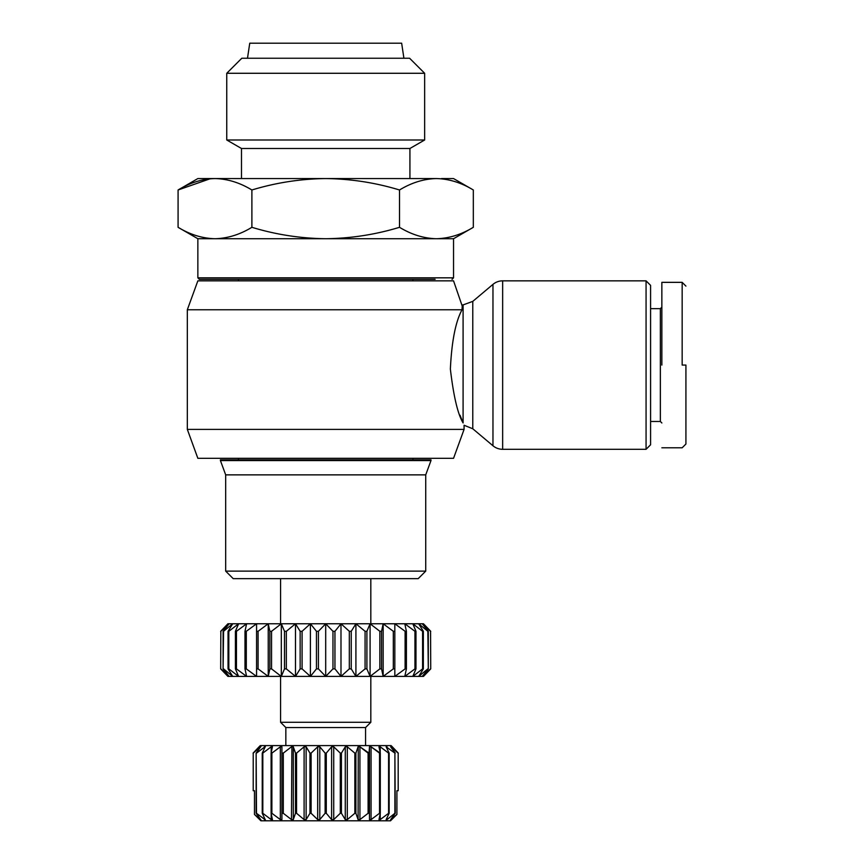 <?xml version="1.0" encoding="UTF-8"?>
<svg xmlns="http://www.w3.org/2000/svg" width="864" height="864" viewBox="0 0 864 864"><rect width="100%" height="100%" fill="white"/><g stroke="black" fill="none" stroke-linecap="round" stroke-linejoin="round"><path stroke-width="1.3" d="M464.076 429.397L453.546 458.32L197.856 458.32L187.326 429.397L464.076 429.397L464.076 425.261L472.781 428.771L472.781 301.374L492.966 284.375A15.044 15.044 0 0 1 502.654 280.843L646.067 280.843L646.067 449.302L502.654 449.302L502.654 280.843M472.781 428.771L492.966 445.759A15.044 15.044 0 0 0 502.654 449.302M435.11 279.342L325.696 279.342M685.919 365.072L685.919 444.031L685.919 365.072L682.16 365.072L682.16 282.344L682.16 365.072M460.037 415.26L463.093 422.95C464.4 426.028 464.4 426.028 463.093 422.95C457.812 414.266 453.568 396.306 450.371 369.058C451.699 341.377 455.576 321.613 462.035 309.766L187.326 309.766L187.326 429.397M462.218 306.05L453.546 280.843L197.856 280.843L187.326 309.766M412.938 280.843L412.938 279.342L238.464 279.342L238.464 280.843M238.464 458.32L238.464 459.821M412.938 458.32L412.938 459.821M220.417 459.821L430.985 459.821L430.985 460.577L220.417 460.577L220.417 459.821M646.067 449.302L650.581 444.787L650.581 285.358L646.067 280.843M197.856 277.83L453.546 277.83L453.546 238.723L197.856 238.723L197.856 277.83L199.357 279.342L238.464 279.342M220.417 460.577L225.677 474.865L425.725 474.865L430.985 460.577M197.856 238.723L178.081 227.308C190.112 234.619 202.414 238.421 214.985 238.723C202.414 238.421 190.112 234.619 178.081 227.308L178.081 189.983L210.092 178.783M225.677 474.865L225.677 571.126L425.725 571.126L425.725 474.865M650.581 421.47L660.355 421.47L660.355 308.664L661.856 307.163M650.581 308.664L660.355 308.664M225.677 571.126L233.204 578.642L418.198 578.642L425.725 571.126M660.355 421.47L661.856 422.971M441.515 178.567L453.546 178.567L473.321 189.983L473.321 227.308C461.29 234.619 448.988 238.421 436.417 238.723C423.846 238.421 411.545 234.619 399.514 227.308C375.451 234.619 350.849 238.421 325.696 238.723C300.553 238.421 275.951 234.619 251.888 227.308C239.857 234.619 227.556 238.421 214.985 238.723M370.818 623.765L370.818 578.642M280.573 623.765L280.573 578.642M409.925 178.567L409.925 148.489L241.477 148.489L241.477 178.567M325.696 139.99L226.757 139.99L226.757 73.278L424.645 73.278L424.645 139.99L325.696 139.99M424.645 73.278L409.601 58.244L241.801 58.244L226.757 73.278M285.844 745.6L285.844 727.553L280.573 722.282L370.818 722.282L370.818 676.415M280.573 722.282L280.573 676.415M285.844 727.553L365.558 727.553L370.818 722.282M403.909 58.244L401.652 43.2L249.75 43.2L247.493 58.244M365.558 745.6L365.558 727.553M391.878 746.345L398.304 753.116L391.122 745.6L260.269 745.6L253.098 753.116L259.081 746.798M253.217 753.116L253.217 790.722L253.217 753.116L261.004 746.377L256.144 753.116L256.144 813.283L261.004 820.012L254.48 814.439L260.896 820.8L254.48 814.439L254.48 790.722L253.217 790.722M256.5 753.116L265.378 746.485L262.235 753.116L262.235 813.283L265.378 819.914L256.5 813.283L256.144 753.116M262.818 753.116L271.177 746.798L272.452 746.647L271.102 753.116L271.102 813.283L272.452 819.752L271.177 819.601L262.818 813.283L262.818 753.116L262.235 753.116M271.879 753.116L280.336 746.798L281.912 746.798L281.912 819.601L280.336 819.601L271.879 813.283L271.879 753.116L271.102 753.116M283.295 753.116L291.47 746.798L293.306 746.798L295.499 753.116L295.499 813.283L293.306 819.601L291.47 819.601L283.295 813.283L283.295 753.116L282.355 753.116M296.557 753.116L304.106 746.798L306.126 746.798L309.971 753.116L309.971 813.283L306.126 819.601L304.106 819.601L296.557 813.283L296.557 753.116L295.499 753.116M311.105 753.116L317.682 746.798L319.799 746.798L325.123 753.116L325.123 813.283L319.799 819.601L317.682 819.601L311.105 813.283L311.105 753.116L309.971 753.116M326.279 753.116L331.603 746.798L333.72 746.798L340.297 753.116L340.297 813.283L333.72 819.601L331.603 819.601L326.279 813.283L326.279 753.116L325.123 753.116M341.431 753.116L345.276 746.798L347.296 746.798L354.845 753.116L354.845 813.283L347.296 819.601L345.276 819.601L341.431 813.283L341.431 753.116L340.297 753.116M355.892 753.116L358.085 746.798L359.932 746.798L368.107 753.116L368.107 813.283L359.932 819.601L358.085 819.601L355.892 813.283L355.892 753.116L354.845 753.116M369.047 753.116L369.49 746.798L371.066 746.798L379.523 753.116L379.523 813.283L371.066 819.601L369.49 819.601L369.047 753.116L359.932 746.798L359.932 819.601M380.3 753.116L378.972 746.798L380.225 746.798L388.584 753.116L388.584 813.283L380.225 819.601L378.972 819.601L380.3 813.283L380.3 753.116L371.066 746.798L371.066 819.601M389.156 753.116L386.132 746.798L394.891 753.116L394.891 813.283L386.996 819.601L386.132 819.601L389.156 813.283L389.156 753.116L388.584 753.116M386.132 746.798L386.996 746.798L386.132 746.798M396.911 814.439L390.506 820.8L396.911 814.439L396.911 790.722L396.911 814.439L390.647 819.601L395.258 813.283L394.891 753.116M395.258 753.116L390.647 746.798L398.185 753.116L398.185 790.722L396.911 790.722M390.647 746.798L391.09 747.382M398.185 790.722L398.185 753.116M265.378 746.485L264.406 746.798L264.406 748.548M462.035 309.766C462.38 303.296 462.38 303.296 462.035 309.766L462.208 306.353M399.514 227.308L399.514 189.983C375.451 182.671 350.849 178.87 325.696 178.567L214.985 178.567C202.414 178.87 190.112 182.671 178.081 189.983L197.856 178.567L214.985 178.567C227.556 178.87 239.857 182.671 251.888 189.983L251.888 227.308M473.321 189.983C461.29 182.671 448.988 178.87 436.417 178.567L325.696 178.567C300.553 178.87 275.951 182.671 251.888 189.983M436.417 178.567C423.846 178.87 411.545 182.671 399.514 189.983M661.856 365.072L661.856 282.344L661.856 365.072M685.919 286.103L682.16 282.344L661.856 282.344L661.856 285.995M227.934 623.765L220.666 631.292L227.934 623.765L423.468 623.765L430.736 631.292L423.468 623.765M422.258 623.765L430.574 631.292L430.736 668.887L423.468 676.415L227.934 676.415L220.666 668.887L220.828 631.292L229.144 623.765L223.096 631.292L223.096 668.887L223.56 631.292L232.718 623.765L228.053 631.292L228.053 668.887L228.82 668.887L228.82 631.292L238.594 623.765L235.418 631.292L235.418 668.887L236.455 668.887L236.455 631.292L246.607 623.765L244.998 631.292L244.998 668.887L246.294 668.887L246.294 631.292L256.576 623.765L256.576 668.887L258.088 668.887L258.088 631.292L268.24 623.765L269.849 631.292L269.849 668.887L271.544 668.887L271.544 631.292L281.318 623.765L284.494 631.292L284.494 668.887L286.33 668.887L286.33 631.292L295.488 623.765L300.154 631.292L300.154 668.887L302.087 668.887L302.087 631.292L310.403 623.765L316.451 631.292L316.451 668.887L318.427 668.887L318.427 631.292L325.696 623.765L332.964 631.292L332.964 668.887L334.951 668.887L334.951 631.292L340.988 623.765L349.315 631.292L349.315 668.887L351.248 668.887L351.248 631.292L355.914 623.765L365.072 631.292L365.072 668.887L366.908 668.887L366.908 631.292L370.084 623.765L379.858 631.292L379.858 668.887L381.553 668.887L381.553 631.292L383.162 623.765L393.314 631.292L393.314 668.887L394.826 668.887L394.826 623.765L405.108 631.292L405.108 668.887L406.404 668.887L406.404 631.292L404.795 623.765L414.947 631.292L414.947 668.887L415.984 668.887L415.984 631.292L412.808 623.765L422.582 631.292L422.582 668.887L423.349 668.887L423.349 631.292L418.684 623.765L427.842 631.292L428.306 668.887L428.306 631.292L422.258 623.765M423.468 676.415L430.736 668.887L430.574 631.292M423.349 631.292L422.582 631.292M415.984 631.292L414.947 631.292M406.404 631.292L405.108 631.292M394.826 623.765L394.826 631.292L393.314 631.292M381.553 631.292L379.858 631.292M366.908 631.292L365.072 631.292M351.248 631.292L349.315 631.292M334.951 631.292L332.964 631.292M318.427 631.292L316.451 631.292M302.087 631.292L300.154 631.292M286.33 631.292L284.494 631.292M271.544 631.292L269.849 631.292M258.088 631.292L256.576 631.292L256.576 623.765M246.294 631.292L244.998 631.292M236.455 631.292L235.418 631.292M228.82 631.292L228.053 631.292M220.828 631.292L220.666 668.887L227.934 676.415M223.096 668.887L229.144 676.415L220.828 668.887M228.053 668.887L232.718 676.415L223.56 668.887M235.418 668.887L238.594 676.415L228.82 668.887M244.998 668.887L246.607 676.415L236.455 668.887M256.576 676.415L256.576 668.887L256.576 676.415L246.294 668.887M269.849 668.887L268.24 676.415L258.088 668.887M284.494 668.887L281.318 676.415L271.544 668.887M300.154 668.887L295.488 676.415L286.33 668.887M316.451 668.887L310.403 676.415L302.087 668.887M332.964 668.887L325.696 676.415L318.427 668.887M349.315 668.887L340.988 676.415L334.951 668.887M365.072 668.887L355.914 676.415L351.248 668.887M379.858 668.887L370.084 676.415L366.908 668.887M393.314 668.887L383.162 676.415L381.553 668.887M394.826 676.415L394.826 668.887L394.826 676.415L405.108 668.887M414.947 668.887L404.795 676.415L406.404 668.887M422.582 668.887L412.808 676.415L415.984 668.887M427.842 668.887L418.684 676.415L423.349 668.887M430.574 668.887L422.258 676.415L428.306 668.887M386.024 751.14L380.225 746.798L380.225 752.749M358.258 746.539L358.085 819.601M291.892 746.539L291.47 819.601M391.09 819.018L390.647 819.601M386.996 817.841L386.996 819.601L386.132 819.601M389.156 813.283L388.584 813.283M380.3 813.283L379.523 813.283M369.047 813.283L368.107 813.283M355.892 813.283L354.845 813.283M341.431 813.283L340.297 813.283M383.162 676.415L383.162 623.765M326.279 813.283L325.123 813.283M370.084 676.415L370.084 623.765M355.914 676.415L355.914 623.765M311.105 813.283L309.971 813.283M340.988 676.415L340.988 623.765M268.24 623.765L268.24 676.415M296.557 813.283L295.499 813.283M325.696 676.415L325.696 623.765M281.318 623.765L281.318 676.415M310.403 676.415L310.403 623.765M295.488 623.765L295.488 676.415M283.295 813.283L282.355 813.283M271.879 813.283L271.102 813.283M262.818 813.283L262.235 813.283M390.506 820.8L260.896 820.8M463.093 422.95L463.093 304.906L462.305 304.906M492.966 445.759L492.966 284.375M386.996 748.548L386.996 746.798M380.225 819.601L380.225 813.64M369.49 819.601L369.49 746.798M347.296 819.601L347.296 746.798M345.276 819.601L345.276 746.798M333.72 819.601L333.72 746.798M331.603 819.601L331.603 746.798M319.799 819.601L319.799 746.798M317.682 819.601L317.682 746.798M306.126 819.601L306.126 746.798M304.106 819.601L304.106 746.798M293.306 819.601L293.306 746.798M281.912 819.601L281.912 746.798M280.336 819.601L280.336 746.798M271.177 819.601L271.177 813.64M271.177 752.749L271.177 746.798M264.406 819.601L264.406 817.841M260.312 819.601L260.312 819.018M260.312 747.382L260.312 746.798M453.546 277.83L452.045 279.342M241.477 148.489L226.757 139.99M472.781 301.374L463.093 304.906M453.546 238.723L473.321 227.308M685.919 444.031L682.16 447.79L661.856 447.79M409.925 148.489L424.645 139.99"/></g></svg>
